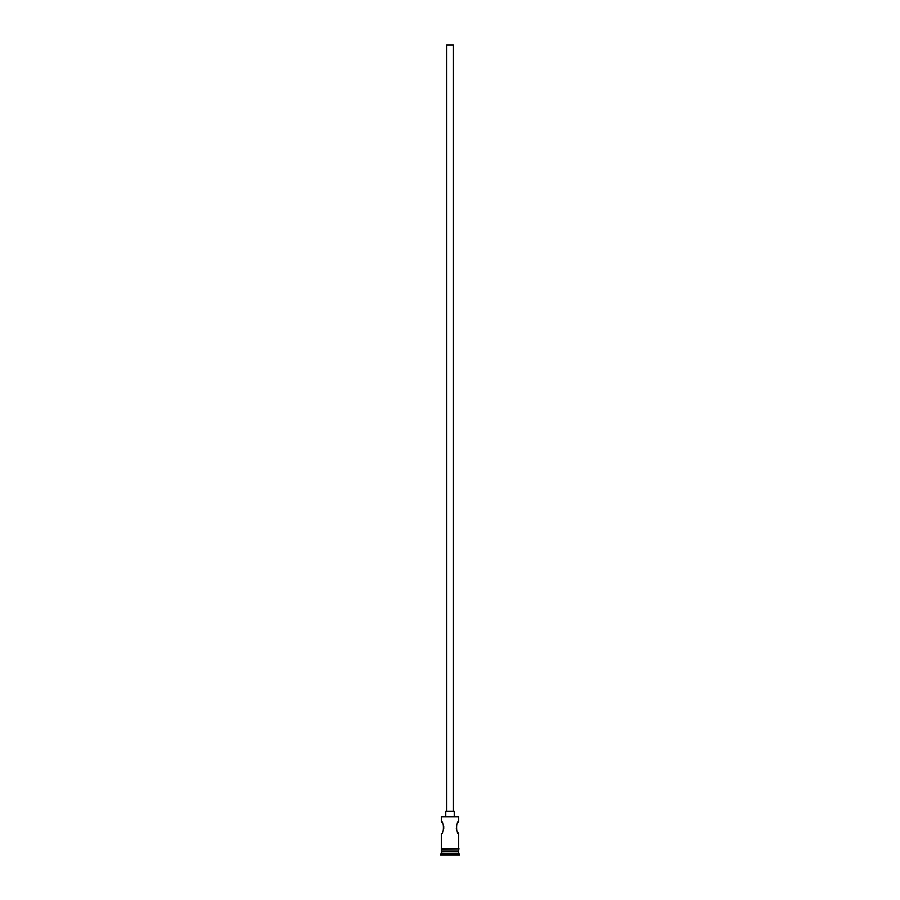 <?xml version="1.0" encoding="UTF-8"?>
<svg xmlns="http://www.w3.org/2000/svg" width="900" height="900" viewBox="0 0 900 900"><rect width="100%" height="100%" fill="white"/><g stroke="black" fill="none" stroke-linecap="round" stroke-linejoin="round"><path stroke-width="1.35" d="M441.428 816.773L458.572 816.773L441.428 816.773L441.428 821.576L443.025 824.231M446.569 811.283L446.569 45L453.431 45L453.431 811.283M445.714 816.424L445.714 811.283L454.286 811.283L454.286 816.424M457.436 823.342L458.572 821.576C456.007 821.216 456.007 833.929 458.572 833.569L457.425 831.78M456.975 830.925L456.559 829.935M456.548 829.901L456.244 828.788M456.548 825.232L456.975 824.231M443.452 825.232L443.756 826.335M443.756 826.369L443.756 828.776M443.014 830.936L442.564 831.803M441.945 851.062L440.572 855L459.428 855L459.428 854.145L440.572 854.145M458.055 851.062L441.428 851.569M458.572 851.569L458.572 853.29L441.428 853.29M458.572 853.29L459.428 854.145M441.428 848.486L441.428 833.569C444.004 833.918 443.993 821.205 441.428 821.576M458.572 833.569L458.572 848.486M458.572 816.773L458.572 821.576M441.428 849.341L441.428 851.062L458.572 851.062L458.572 849.341M441.338 848.486L459.09 848.914L441.338 849.341L441.338 848.486"/></g></svg>
